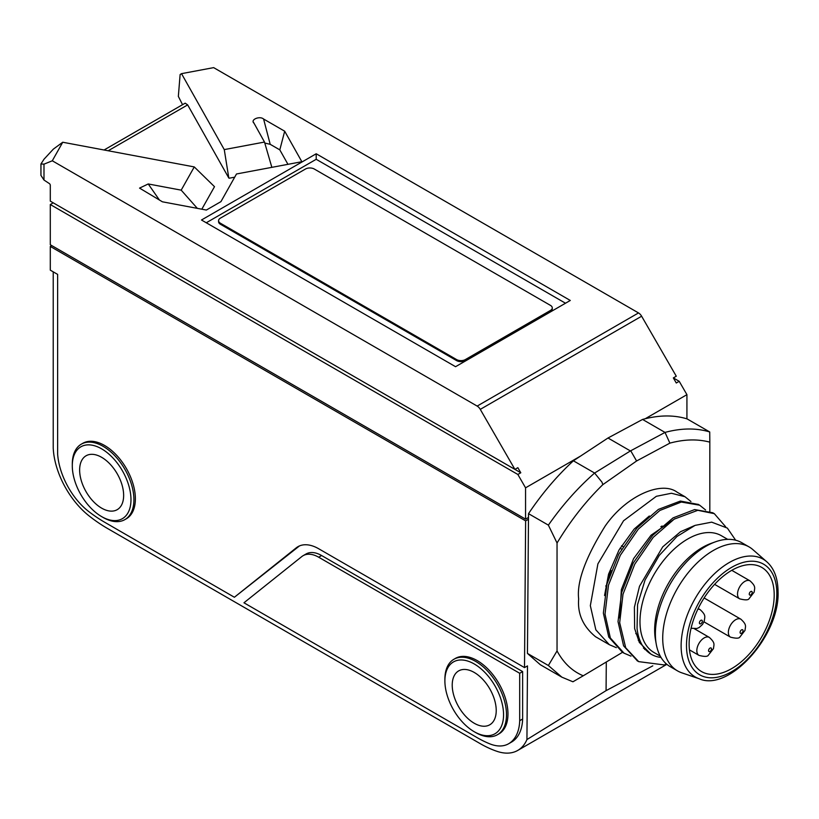 <?xml version="1.0" encoding="UTF-8"?>
<svg xmlns="http://www.w3.org/2000/svg" width="819" height="819" viewBox="0 0 819 819"><rect width="100%" height="100%" fill="white"/><g stroke="black" fill="none" stroke-linecap="round" stroke-linejoin="round"><path stroke-width="1.23" d="M56.163 204.525L520.792 472.768L517.854 467.69L514.916 469.389L50.297 201.136L50.297 185.309A1.454 0.839 60 0 0 49.345 183.569L43.991 180.047L40.95 175.399L40.95 163.954L43.991 164.158L43.991 180.047M673.341 377.917L679.207 381.306L676.279 383.005L673.341 377.917L676.279 376.228L641.625 316.216L480.272 409.367A6.224 3.593 -120 0 0 477.16 406.081L638.513 312.93A6.224 3.593 60 0 1 641.625 316.216M53.225 202.825L50.297 204.525L517.854 474.467L520.792 472.768M552.272 307.913L552.272 308.927A6.224 3.593 180 0 1 550.45 311.466L550.45 310.452A6.224 3.593 0 0 0 552.272 307.913A6.224 3.593 0 0 0 550.45 305.374L314.281 169.021A6.224 3.593 0 0 0 305.477 169.021L220.403 218.141A6.224 3.593 0 0 0 218.581 220.68A6.224 3.593 0 0 0 220.403 223.218L220.403 224.242A6.224 3.593 180 0 1 218.581 221.693L218.581 220.68M550.45 311.466L465.366 360.585A6.224 3.593 180 0 1 456.572 360.585L220.403 224.242M456.572 360.585L456.572 359.572A6.224 3.593 0 0 0 465.366 359.572L465.366 360.585M550.45 310.452L465.366 359.572M456.572 359.572L220.403 223.218M201.484 220.004L316.206 153.767L570.29 300.46L455.559 366.697L201.484 220.004M180.119 74.549L178.347 96.396L180.119 74.549L181.521 73.659L213.646 67.629L638.513 312.93M181.521 73.659L224.263 149.601L228.818 178.02L187.664 104.893L108.19 150.768M271.847 167.352L264.496 142.056L224.263 149.601M264.496 142.056L253.419 122.133M253.788 123.014C250.379 119.523 259.807 115.684 263.595 119.031L284.684 131.204L301.853 161.722L236.496 173.976L220.935 201.638L206.357 210.053L162.408 201.802L139.558 188.114L148.229 183.958L181.194 190.151L194.267 166.922L62.735 142.24L52.293 160.79L477.16 406.081M514.916 469.389L480.272 409.367M52.293 160.79L43.991 164.158M679.207 381.306L686.926 394.666L645.198 418.755M686.926 418.837L686.926 394.666M178.347 96.396L182.545 104.689M40.95 163.954L43.991 159.234L53.368 149.109L62.735 142.24M201.822 209.193L214.496 186.681L194.267 166.922M104.064 150L185.186 103.163L187.664 104.893M565.499 303.225L316.206 159.295L206.265 222.768M316.206 159.295L316.206 153.767M234.695 177.18L229.156 178.214L228.849 177.641M284.684 131.204L279.811 149.867L270.198 144.318L264.793 143.059M279.811 149.867L287.95 164.332M181.194 190.151L197.328 208.354M580.579 456.06L525.563 487.827L517.854 474.467M50.297 204.525L50.297 244.748L525.563 519.144L528.48 517.454L525.563 519.144L525.563 487.827M53.225 246.437L525.563 519.144M583.241 675.788L572.931 681.787L561.875 677.17L548.372 665.509L527.446 653.429L528.511 513.656L548.382 525.133C562.325 505.231 577.733 487.868 594.604 473.044L630.405 450.941L665.028 432.422L669.881 443.13L636.598 460.984L602.815 484.653C585.739 501.289 570.474 520.741 557.043 543.017L557.043 650.931C563.523 662.909 572.256 671.201 583.241 675.788L622.522 652.303M709.817 511.312L709.817 442.147C697.686 438.912 684.377 439.24 669.881 443.13M709.827 442.147L709.725 431.961L687.049 418.878C673.689 414.813 658.865 415.008 642.557 419.441L665.008 432.412C681.388 428.02 696.293 427.876 709.725 431.961M630.732 450.808L636.598 460.984M528.511 513.656C542.045 493.519 557.012 475.9 573.392 460.8L594.604 473.044L602.006 482.207L602.815 484.653M548.372 525.133L557.043 543.017M548.372 665.509L557.043 650.931M645.556 649.662L644.635 649.426M640.56 641.963L639.137 642.035M649.313 516.001L634.182 529.064L618.99 550.061L608.568 574.17L604.555 595.505M638.267 640.335L639.803 640.182M674.836 518.744L651.044 535.227L633.619 558.599L621.375 589.588L619.635 617.997M643.488 648.239L644.502 648.433M694.307 525.696L680.517 531.736L662.735 546.857L639.496 586.291L634.397 607.217L634.633 628.582L639.373 642.454L650.767 653.982M735.657 540.212L727.354 528.091L711.67 522.153L695.075 525.378L676.904 536.537L659.203 555.487L645.055 580.016L637.581 604.555L637.049 628.245A70.321 40.602 120 0 0 651.31 654.309A70.321 40.602 120 0 0 661.015 657.432M725.654 526.76L714.322 513.667L697.819 510.309L674.211 519.133L653.255 537.305L634.756 564.178L623.003 594.225L619.676 622.665L625.716 647.819L638.677 661.629L664.68 664.997L665.98 663.564M705.599 509.981L699.661 505.2L681.306 502.047L659.899 510.442L638.318 529.125L620.311 555.292L608.497 585.114L605.006 614.127L610.339 637.981L624.017 653.163L630.999 656.132M690.929 501.515L684.991 496.734L671.447 493.253L656.347 496.304L623.546 520.771L597.901 563.871L590.335 605.661L595.843 629.842L609.346 644.696L616.328 647.655M624.017 653.163L622.389 652.221L608.763 637.028L603.357 613.124L606.971 584.07L618.744 554.248L636.947 528.03L658.394 509.408L680.394 501.064L698.361 504.453M637.417 660.902L623.597 645.843L618.028 621.631L621.631 592.577L633.22 563.083L652.579 535.421L673.064 517.884L694.635 509.582L712.704 512.735L714.322 513.677M609.346 644.696L595.546 636.732C583.067 626.463 577.436 613.861 578.664 598.914C576.637 581.91 585.493 557.596 605.21 526.003C626.31 495.546 661.517 480.558 677.078 492.168L684.991 496.734M666.953 664.404A82.975 47.911 -60 0 1 664.68 664.997M660.278 656.132L653.951 652.477A67.424 38.923 -60 0 1 643.611 598.454A67.424 38.923 -60 0 1 687.653 539.045A67.424 38.923 -60 0 1 721.365 535.708L727.692 539.363M677.538 670.894L670.208 666.656A71.57 41.319 -60 0 1 656.244 644.103L655.456 639.7A67.424 38.923 -60 0 1 702.323 547.512A67.424 38.923 -60 0 1 711.056 543.406L715.253 541.881A71.57 41.319 -60 0 1 741.779 542.7L749.109 546.928A71.57 41.319 120 0 0 713.329 550.481A71.57 41.319 120 0 0 666.574 613.544A71.57 41.319 120 0 0 677.538 670.894A71.57 41.319 120 0 0 681.817 672.829L699.262 678.787A67.977 39.251 -60 0 1 683.814 625.972A67.977 39.251 -60 0 1 729.197 562.571A67.977 39.251 -60 0 1 766.809 561.803C774.17 568.386 777.917 578.368 778.05 591.727C779.893 635.646 728.971 692.178 699.262 678.787M656.244 644.103A71.57 41.319 -60 0 1 705.988 546.242A71.57 41.319 -60 0 1 715.253 541.881M689.127 644.062A60.156 34.736 -60 0 1 715.386 583.517A60.156 34.736 -60 0 1 761.742 567.403A60.156 34.736 -60 0 1 761.742 636.865A60.156 34.736 -60 0 1 701.586 671.6A60.156 34.736 -60 0 1 689.127 644.062M660.882 526.637A60.156 34.736 -60 0 1 662.141 526.023M766.809 561.803L752.927 549.672A71.57 41.319 120 0 0 749.109 546.928M573.392 460.8L607.995 438.001L630.405 450.941M607.995 438.001L642.557 419.441M561.875 677.17L540.325 664.731L527.446 653.429M452.221 685.134A31.122 17.967 -120 0 0 465.806 716.451A31.122 17.967 -120 0 0 489.782 724.784A31.122 17.967 -120 0 0 489.782 688.861A31.122 17.967 -120 0 0 458.671 670.894A31.122 17.967 -120 0 0 452.221 685.134M608.026 580.302A43.561 25.154 60 0 1 611.291 570.628M474.221 663.963A41.493 23.956 -120 0 0 444.891 680.896A41.493 23.956 -120 0 0 474.221 731.715A41.493 23.956 -120 0 0 503.562 714.772A41.493 23.956 -120 0 0 474.221 663.963M497.471 734.715L498.945 733.875A43.561 25.154 -120 0 0 498.945 683.568A43.561 25.154 -120 0 0 455.374 658.415L453.91 659.264A43.561 25.154 60 0 1 475.696 661.424A43.561 25.154 60 0 1 504.156 699.815A43.561 25.154 60 0 1 497.471 734.715A43.561 25.154 60 0 1 475.696 732.565L474.221 731.715M444.891 680.896L444.891 679.207A43.561 25.154 60 0 1 453.91 659.264M79.638 470.024A31.122 17.967 -120 0 0 93.212 501.341A31.122 17.967 -120 0 0 117.199 509.674A31.122 17.967 -120 0 0 117.199 473.74A31.122 17.967 -120 0 0 86.077 455.773A31.122 17.967 -120 0 0 79.638 470.024M101.638 448.853A41.493 23.956 -120 0 0 72.297 465.786A41.493 23.956 -120 0 0 101.638 516.605A41.493 23.956 -120 0 0 130.979 499.662A41.493 23.956 -120 0 0 101.638 448.853M124.887 519.604L126.351 518.765A43.561 25.154 -120 0 0 126.351 468.458A43.561 25.154 -120 0 0 82.791 443.304L81.316 444.154A43.561 25.154 60 0 1 103.102 446.314A43.561 25.154 60 0 1 131.562 484.694A43.561 25.154 60 0 1 124.887 519.604A43.561 25.154 60 0 1 103.102 517.454L101.638 516.605M72.297 465.786L72.297 464.097A43.561 25.154 60 0 1 81.316 444.154M303.122 555.681A31.122 17.967 60 0 1 318.683 557.217L321.611 555.528A31.122 17.967 60 0 0 306.05 553.982L303.122 555.681A31.122 17.967 60 0 0 301.822 556.562L243.96 602.784L477.16 737.643A118.243 68.274 60 0 0 489.895 743.887A47.717 27.549 -120 0 0 508.64 743.744A47.717 27.549 -120 0 0 509.316 743.335L512.254 741.635A47.717 27.549 60 0 1 511.578 742.055L508.64 743.744M53.225 271.847L53.225 448.003A62.234 35.934 60 0 0 73.618 500.01A61.2 35.33 -120 0 0 88.974 515.816A145.219 83.835 60 0 0 107.504 528.46L480.088 743.57A117.967 68.11 60 0 0 497.102 751.371A58.088 33.538 -120 0 0 517.772 750.409A58.088 33.538 -120 0 0 526.934 739.557L527.497 665.919L524.508 667.587L525.624 520.864L50.297 246.437L50.297 270.157L57.627 274.385L57.627 453.931A53.941 31.142 60 0 0 71.888 493.161A51.863 29.945 -120 0 0 88.769 511.558A138.022 79.689 60 0 0 104.566 522.184L234.388 597.256L299.14 546.181A41.493 23.956 -120 0 1 299.457 545.935M318.683 557.217L519.696 673.279L522.635 671.58L321.611 555.528M524.508 667.587L318.683 548.75A41.493 23.956 -120 0 0 297.932 546.693A41.493 23.956 -120 0 0 296.202 547.88L234.388 597.256M519.696 673.279L519.696 720.71A53.941 31.142 60 0 1 509.316 743.335M512.254 741.635A53.941 31.142 -120 0 0 522.635 719.01L522.635 671.58M519.696 720.71L522.635 719.01M50.297 246.437L51.761 245.598M652.784 665.847L606.07 690.642L526.934 739.557M620.055 548.228L621.621 549.129M621.539 545.761L623.116 546.662M606.07 690.642L606.295 662.008M525.624 520.864L528.47 519.287M263.595 119.031L270.198 144.318M148.229 183.958L159.49 200.123M714.598 584.356L739.68 598.843A10.371 5.989 -60 0 1 739.68 586.865A10.371 5.989 -60 0 1 750.05 580.876L731.766 570.321M752.088 593.11A2.078 1.198 120 0 0 750.542 591.676A2.078 1.198 120 0 0 749.569 594.952A2.078 1.198 120 0 0 752.088 593.11M703.971 621.836L730.507 637.162A10.371 5.989 -60 0 1 730.507 625.184A10.371 5.989 -60 0 1 740.888 619.195L704.115 597.972M742.915 631.439A2.078 1.198 120 0 0 741.369 629.995A2.078 1.198 120 0 0 740.396 633.271A2.078 1.198 120 0 0 742.915 631.439M697.86 609.203A10.371 5.989 -60 0 1 700.173 609.674L698.187 608.517M702.211 621.908A2.078 1.198 120 0 0 700.665 620.474A2.078 1.198 120 0 0 699.692 623.74A2.078 1.198 120 0 0 702.211 621.908M689.444 649.866L698.976 655.374A10.371 5.989 -60 0 1 698.976 643.396A10.371 5.989 -60 0 1 709.346 637.407L694.512 628.838M711.383 649.641A2.078 1.198 120 0 0 709.838 648.208A2.078 1.198 120 0 0 708.865 651.474A2.078 1.198 120 0 0 711.383 649.641M776.832 593.417A63.882 36.886 120 0 0 709.08 587.366A63.882 36.886 120 0 0 709.08 677.712A63.882 36.886 120 0 0 776.832 593.417M296.202 547.88L299.14 546.181M739.68 598.843C745.095 600.225 748.208 600.184 749.006 598.74L754.176 592.086C754.616 587.817 756.172 586.547 750.05 580.876M730.507 637.162C735.923 638.544 739.035 638.513 739.844 637.059L745.003 630.415C745.444 626.136 747.01 624.877 740.888 619.195M691.072 628.245L696.815 628.511L699.139 627.538L702.579 624.385L704.299 620.884C704.739 616.605 706.306 615.345 700.173 609.674M698.976 655.374C704.391 656.756 707.493 656.715 708.302 655.272L713.472 648.617C713.902 644.348 715.468 643.079 709.346 637.407M651.31 654.309L650.173 653.654M638.185 634.991L635.759 633.599M637.059 660.698L638.677 661.629M698.034 504.269L699.651 505.2M605.712 585.994L606.613 585.472M666.512 664.526L517.772 750.409"/></g></svg>
